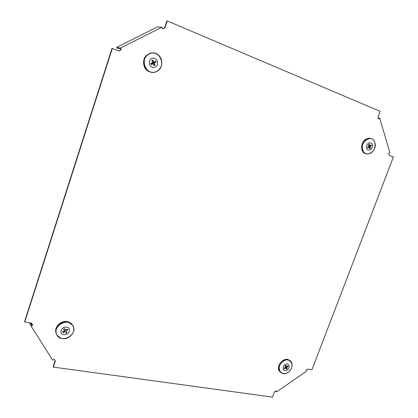 <?xml version="1.0" encoding="UTF-8"?>
<svg xmlns="http://www.w3.org/2000/svg" width="418" height="418" viewBox="0 0 418 418"><rect width="100%" height="100%" fill="white"/><g stroke="black" fill="none" stroke-linecap="round" stroke-linejoin="round"><path stroke-width="0.63" d="M378.233 117.913L379.769 118.257L378.546 118.984L377.971 117.04L380.119 111.34L167.237 20.921L164.938 27.901L162.701 29.025L161.938 27.212L157.576 26.872L116.69 47.359L117.097 48.258L120.614 48.88L121.027 49.789L118.78 50.918M167.237 20.921L166.886 20.9L164.593 27.875L162.633 28.863M55.15 360.656L53.159 366.701L53.363 367.093L272.447 397.1L274.365 392.011L276.037 390.861L276.523 391.943L306.446 371.273L305.986 370.191L307.611 369.068L311.933 369.789L393.427 156.933L389.247 155.318L388.703 153.469L389.889 152.737L379.769 118.257M32.526 324.729L31.731 325.204L30.618 322.989M121.027 49.789L119.01 51.006L112.008 48.368L24.573 321.651L24.751 322.012L31.522 323.135L32.74 325.068L31.089 326.056L52.626 360.159L54.22 359.182L55.364 361L53.363 367.093M112.301 48.42L24.751 322.012M121.324 49.841L120.499 48.018L161.938 27.212M164.593 27.875L164.938 27.901M29.459 322.795L31.089 326.056M30.906 323.036L32.129 324.969M275.661 391.117L276.523 391.943M116.69 47.359L120.499 48.018M366.539 148.238C365.912 146.77 366.549 145.077 368.457 143.155C370.756 142.533 372.072 143.045 372.396 144.685C373.013 146.148 372.375 147.836 370.479 149.754C368.185 150.381 366.873 149.879 366.539 148.238M370.844 138.53L369.016 138.191L365.891 139.116C360.107 142.24 360.253 153.061 366.027 153.772M369.11 147.183L370.468 148.259L369.716 148.719L369.225 147.115L367.798 147.977L367.537 147.126L368.963 146.263L368.467 144.654L369.225 144.194L369.716 145.804L371.142 144.941L371.403 145.793L369.977 146.655L370.468 148.259M369.716 145.804L368.754 145.595M369.225 144.194L368.535 144.597M369.225 147.115L368.169 146.744M369.977 146.655L368.848 146.331M371.403 145.793L368.869 145.903M284.987 364.632C286.304 363.566 287.657 363.791 289.052 365.311C289.308 367.6 288.723 369.141 287.302 369.94C285.996 371.012 284.642 370.787 283.237 369.282C282.976 366.983 283.556 365.431 284.987 364.632M290.479 361.142L288.122 359.543C283.085 357.756 276.418 365.63 278.9 370.447L280.431 372.344M284.392 368.049L284.506 368.859L284.209 368.174L285.625 367.208L285.06 365.912L285.813 365.4L286.372 366.696L287.788 365.729L288.086 366.414L286.67 367.38L287.234 368.671L286.487 369.183L285.922 367.892L284.506 368.859M286.67 367.38L285.144 366.105M285.295 366.455L287.234 368.671M288.086 366.414L287.077 366.215M286.372 366.696L285.207 365.781M285.922 367.892L285.384 367.37M155.261 67.021C153.537 68.181 151.629 67.45 149.539 64.827C148.975 61.399 149.66 59.325 151.588 58.593C153.328 57.444 155.235 58.186 157.304 60.824C157.852 64.231 157.173 66.295 155.261 67.021M154.535 53.107L151.264 52.908C144.638 55.009 142.319 59.643 144.304 66.812C145.751 69.843 148.019 71.65 151.102 72.23M155.58 61.044L156.05 62.13L154.164 63.108L155.057 65.151L154.059 65.668L153.166 63.62L151.274 64.597L150.799 63.51L152.69 62.533L151.797 60.479L152.8 59.962L153.693 62.021L155.58 61.044M156.05 62.13L153.275 62.59L153.113 61.963M153.275 62.59L152.758 62.794L153.051 63.28L155.057 65.151M153.166 63.62L151.927 63.222L151.274 64.597M154.164 63.108L152.758 62.794M153.693 62.021L152.413 61.895M152.8 59.962L152.209 61.43M69.059 328.579C70.177 330.001 69.566 331.855 67.225 334.149C64.106 335.173 62.172 334.86 61.425 333.209C60.297 331.787 60.908 329.922 63.264 327.613C66.399 326.599 68.327 326.923 69.059 328.579M72.758 325.361L71.044 323.229L68.568 321.86C65.856 321.034 63.149 321.395 60.443 322.936C55.693 326.437 54.471 330.434 56.78 334.938M63.536 329.175L64.524 328.574L65.485 330.168L67.34 329.044L67.852 329.891L65.997 331.014L66.958 332.603L65.976 333.198L65.015 331.61L63.155 332.738L62.643 331.892L64.503 330.769L63.536 329.175M63.62 329.102L64.503 330.769M64.445 328.605L65.485 330.168M65.997 331.014L66.958 332.603M65.976 333.198L64.482 330.539L65.312 330.042M65.015 331.61L64.482 330.539M63.562 331.333L63.155 332.738M67.852 329.891L66.431 329.598M374.868 142.627C372.537 133.645 359.741 141.326 362.772 149.957C365.238 158.845 377.799 151.154 374.868 142.627L374.909 142.768M374.852 142.564C373.948 139.91 372.239 138.525 369.742 138.41L366.628 139.33C363.023 142.005 361.685 145.553 362.62 149.973C363.571 152.638 365.301 153.996 367.814 154.059L370.86 153.113L371.879 152.371M288.028 372.313C295.798 367.359 290.897 355.843 283.242 361.34C275.347 366.387 280.478 377.877 288.028 372.313M292.077 365.374L291.633 362.662L288.697 360.055C286.9 359.59 285.05 359.982 283.148 361.225C279.59 364.083 278.367 367.328 279.49 370.949L282.505 373.535L285.191 373.556M149.179 53.974C138.593 58.922 146.755 77.189 156.771 71.384C167.148 66.561 159.389 48.331 149.179 53.974M156.776 71.457C161.4 68.406 162.816 64.106 161.019 58.557C159.044 54.554 155.961 52.71 151.765 53.018L149.08 53.87C144.356 56.952 142.93 61.3 144.806 66.911C146.87 70.935 149.999 72.732 154.195 72.314L156.755 71.468M57.062 335.21C62.031 344.045 78.365 334.05 72.821 325.659C68.05 316.687 51.336 326.719 57.062 335.21M69.043 337.143C73.584 333.825 74.859 329.959 72.873 325.544L68.886 322.414C66.18 321.588 63.473 321.949 60.772 323.49C56.153 326.85 54.873 330.753 56.937 335.199L61.07 338.319C63.761 339.061 66.42 338.669 69.043 337.143M367.814 154.059C373.3 152.716 375.657 148.902 374.883 142.601C373.985 139.941 372.266 138.541 369.742 138.41L369.016 138.191M288.122 359.543L288.697 360.055C293.488 361.225 292.992 369.172 288.023 372.333C286.152 373.572 284.313 373.969 282.505 373.535M284.36 368.065L284.501 368.822M154.195 72.314L156.766 71.468C165.758 67.371 161.52 51.242 151.765 53.018L151.264 52.908M68.568 321.86L72.878 325.575C76.938 331.657 68.38 340.952 61.07 338.319"/></g></svg>
